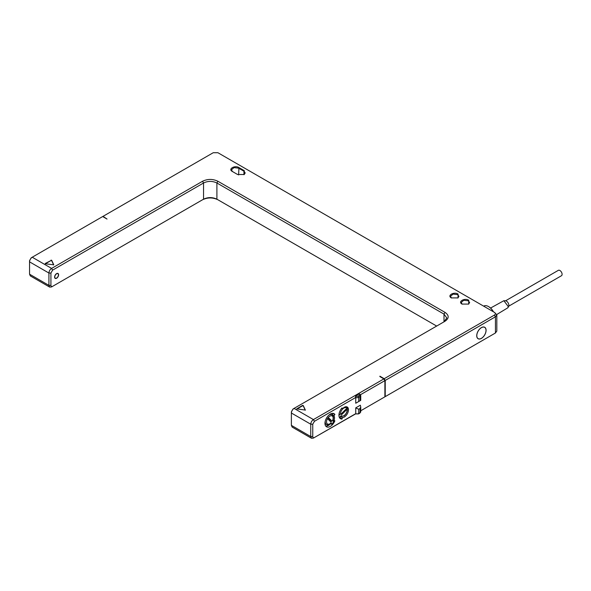 <?xml version="1.0" encoding="UTF-8"?>
<svg xmlns="http://www.w3.org/2000/svg" width="591" height="591" viewBox="0 0 591 591"><rect width="100%" height="100%" fill="white"/><g stroke="black" fill="none" stroke-linecap="round" stroke-linejoin="round"><path stroke-width="0.89" d="M339.611 417.874A7.557 4.366 120 0 0 339.832 417.881L340.32 416.744M340.675 416.552L342.499 417.608L341.901 419.071A7.557 4.366 120 0 1 340.505 418.716A7.557 4.366 120 0 1 341.901 408.026L342.012 407.96M359.801 394.138L359.04 394.012L355.701 395.94L355.738 397.462L314.427 421.317L312.757 424.205L312.757 436.55C312.853 437.658 313.407 437.983 314.427 437.51L355.457 413.818A0.946 0.547 -60 0 0 355.568 413.922L313.422 438.086L311.531 438.278L292.161 427.094L291.378 425.365L310.748 436.55L311.531 438.278M358.515 413.922L359.845 413.146L360.739 411.75A2.364 1.367 180 0 1 360.045 412.717L360.045 408.47L360.739 406.94L360.347 405.212L355.738 407.871L355.738 413.663A2.364 1.367 180 0 0 358.707 413.486A0.946 0.547 -120 0 1 358.515 413.922L355.568 413.922M384.889 396.827L360.739 410.775L384.889 396.827L384.889 380.634L360.473 394.729M360.347 400.587L355.738 403.247L355.738 397.462A2.364 1.367 180 0 0 358.707 397.292L358.707 401.533L355.738 403.247M334.816 414.631L334.868 414.387A7.557 4.366 120 0 0 334.085 413.7A7.557 4.366 120 0 0 326.528 418.059A7.557 4.366 120 0 0 326.528 426.783A7.557 4.366 120 0 0 334.868 420.829L333.952 420.57A5.954 3.435 120 0 0 333.952 415.709L334.816 414.631L333.073 413.368M342.499 417.608A5.954 3.435 120 0 0 347.73 412.969A5.954 3.435 120 0 0 347.257 407.022A5.954 3.435 120 0 0 342.499 408.795L342.078 407.997M314.427 421.317L313.422 419.58L383.891 378.897L384.889 380.634M358.043 396.133A0.946 0.547 -120 0 1 358.707 397.292L360.045 396.517A2.364 1.367 180 0 0 360.739 395.556L360.739 400.358L360.045 400.757L360.045 396.517A0.946 0.547 -120 0 0 359.38 395.364L358.043 396.133A1.418 0.82 180 0 1 356.033 396.133L355.701 395.94M358.707 401.533L360.045 400.757M49.703 287.108L30.333 275.923L29.55 274.194L48.92 285.379L50.922 285.379C51.025 286.495 51.58 286.812 52.592 286.347L203.548 199.189C207.995 197.076 212.45 197.076 216.904 199.189L436.653 326.062L217.909 199.773C212.782 197.342 207.663 197.342 202.543 199.773L51.594 286.923L49.703 287.108L48.92 285.379L48.92 273.042C49.075 271.077 49.969 269.533 51.594 268.41L202.543 181.26C207.663 178.829 212.782 178.829 217.909 181.26L445.008 312.373C449.219 315.328 449.219 318.283 445.008 321.245L294.052 408.396L313.422 419.58C311.797 420.696 310.91 422.24 310.748 424.205L310.748 436.55L312.757 436.55M314.427 437.51L313.422 438.086L314.427 437.51M355.738 407.871L358.707 409.245L358.707 413.486L360.045 412.717A0.946 0.547 -120 0 1 359.845 413.146M360.045 408.47L358.707 409.245M383.891 378.897L379.88 376.578M385.229 380.434L495.435 316.806L496.817 314.877L496.817 331.078L495.435 333.006L385.229 396.635L385.229 380.434L384.224 378.705L379.88 376.194M384.224 378.705L494.431 315.077C495.716 314.176 495.716 313.274 494.431 312.373L217.909 152.722L213.233 152.722L103.026 216.35L107.03 219.054L102.686 216.542L32.224 257.225L51.594 268.41L52.592 270.146L203.548 182.996C207.995 180.883 212.45 180.883 216.904 182.996L444.004 314.109L446.774 317.965L444.011 321.822M451.354 297.916C446.833 295.544 453.932 291.452 458.032 294.059L458.032 297.916L451.354 297.916M462.036 304.084C457.523 301.713 464.622 297.62 468.715 300.228L468.715 304.084L462.036 304.084M244.29 170.659L244.29 174.515L237.612 174.515L232.27 171.427C227.757 169.063 234.841 164.963 238.949 167.571L244.29 170.659L243.957 171.235L245.206 172.971L244.113 174.611M45.271 263.453L51.653 260.232L53.774 264.827L45.271 263.763M303.242 405.485L305.355 410.08L296.741 408.861L302.607 405.382L303.242 405.869L302.607 405.773L296.926 409.046M31.22 257.809L29.55 260.697L29.55 274.194L29.55 261.857C29.705 259.892 30.599 258.348 32.224 257.225L31.22 257.809L32.224 257.225M494.438 333.575L385.229 396.635M494.431 312.373L496.817 314.877M495.435 333.006L495.435 316.806L494.431 315.077M486.083 330.303A6.612 3.819 -60 0 1 483.194 336.959A6.612 3.819 -60 0 1 478.104 338.732A6.612 3.819 -60 0 1 476.73 335.703A6.612 3.819 -60 0 1 479.619 329.047A6.612 3.819 -60 0 1 484.716 327.281A6.612 3.819 -60 0 1 486.083 330.303M476.797 335.666A6.516 3.76 120 0 0 478.149 338.65A6.516 3.76 120 0 0 483.172 336.907A6.516 3.76 120 0 0 486.016 330.347A6.516 3.76 120 0 0 484.664 327.362A6.516 3.76 120 0 0 479.641 329.106A6.516 3.76 120 0 0 476.797 335.666M493.322 311.73A9.449 5.452 -120 0 0 488.491 306.552A9.449 5.452 -120 0 0 483.763 306.086L483.652 306.153M493.478 311.819A9.072 5.238 -120 0 0 488.757 306.707A9.072 5.238 -120 0 0 488.624 306.633M490.56 308.051L503.857 300.701L508.194 306.434L507.92 307.741L496.772 314.501M503.857 300.701L505.468 300.789A3.398 1.965 60 0 1 508.858 305.281A3.398 1.965 60 0 1 508.644 306.301L507.92 307.741M508.696 306.197L561.45 275.738A3.118 1.803 -120 0 0 561.93 273.241A3.118 1.803 -120 0 0 559.891 270.493A3.118 1.803 -120 0 0 558.332 270.338L505.571 300.797M50.922 285.379L50.922 273.042L52.592 270.146M294.045 408.403L293.047 408.972L291.378 411.868L291.378 424.212M312.757 424.205L310.748 424.205L291.378 413.02C291.54 411.055 292.427 409.519 294.052 408.396L293.047 408.972M291.378 413.02L291.378 425.365M58.605 274.778A2.837 1.633 -60 0 1 57.371 277.63A2.837 1.633 -60 0 1 55.185 278.383A2.837 1.633 -60 0 1 54.601 277.09A2.837 1.633 -60 0 1 55.835 274.239A2.837 1.633 -60 0 1 58.021 273.478A2.837 1.633 -60 0 1 58.605 274.778M58.435 274.874A2.6 1.5 120 0 0 57.903 273.685A2.6 1.5 120 0 0 55.901 274.379A2.6 1.5 120 0 0 54.764 276.994A2.6 1.5 120 0 0 55.303 278.184A2.6 1.5 120 0 0 57.305 277.489A2.6 1.5 120 0 0 58.435 274.874M462.214 304.18L461.128 302.54L463.75 300.272L468.382 300.804L469.631 302.54L468.545 304.18M451.524 298.012L450.438 296.372L453.068 294.104L457.7 294.636L458.941 296.372L457.855 298.012M232.603 171.619L231.354 169.883L233.984 167.615L238.616 168.147L243.957 171.235L243.957 174.685M53.678 264.975L51.653 260.616L51.025 260.52L45.344 263.8M305.259 410.22L303.242 405.869M333.952 415.709L332.149 414.668L333.014 413.589M325.737 426.074A7.557 4.366 120 0 0 330.613 423.658M325.235 421.228A5.622 3.243 120 0 0 326.365 424.456L325.693 424.072A5.622 3.243 -60 0 1 324.961 423.333M330.31 414.069A5.622 3.243 -60 0 1 331.315 414.335L331.979 414.719A5.622 3.243 120 0 0 328.626 415.355M333.952 420.57L332.984 420.009M331.979 414.719C333.656 416.02 333.871 418.059 332.63 420.844L332.445 420.822A4.676 2.696 120 0 0 330.864 415.754A4.676 2.696 120 0 0 326.535 422.011A4.676 2.696 120 0 0 331.078 422.794L331.743 424.308L330.517 423.607M332.726 420.629L333.841 421.272L332.445 420.822M333.841 421.272A7.181 4.144 -60 0 1 331.743 424.308M331.078 422.794L331.093 423.067C328.662 424.922 327.082 425.38 326.365 424.456M327.909 419.1L330.96 422.018L331.773 420.844L328.722 417.926L327.909 419.1M329.017 420.157L329.66 419.226L328.552 418.169M331.773 420.844L329.652 419.233M330.059 421.154L330.701 420.231M329.335 420.467L329.977 419.536L329.313 420.445M342.499 408.795L341.657 408.315M339.197 417.002A7.181 4.144 -60 0 0 339.655 417.667L341.103 415.658A4.676 2.696 120 0 0 346.525 412.533A4.676 2.696 120 0 0 344.671 407.724A4.676 2.696 120 0 0 340.519 414.136A0.946 0.591 175.5 0 1 339.19 414.202L339.02 414.114M340.519 414.136L338.939 415.214M346.023 409.075L341.258 413.833L341.605 414.734L346.37 409.977L346.023 409.075M346.37 409.977L345.58 409.519M355.457 396.849A0.946 0.547 -60 0 1 356.033 396.133M359.04 394.012L359.38 394.204A1.418 0.82 180 0 1 359.38 395.364M359.956 394.256A0.946 0.547 120 0 0 359.845 394.16A0.946 0.547 120 0 0 359.38 394.204M50.922 273.042L48.92 273.042L29.55 261.857L29.55 260.697L29.55 261.857M202.543 181.26L203.548 182.996L203.548 199.189M217.909 181.26L216.904 182.996L216.904 199.189M445.008 312.373L444.004 314.109L444.004 321.822M238.949 167.571L238.616 174.951M51.025 260.136L51.025 260.52M51.653 260.232L51.653 260.616M302.607 405.382L302.607 405.773M334.868 414.387L333.095 413.368M334.868 420.829L334.491 420.615M341.901 419.071L339.832 417.881M342.078 418.893L340.01 417.704M339.212 413.161A5.622 3.243 120 0 0 339.19 414.202M359.712 394.079L360.739 395.556M360.739 411.75L360.739 406.94M477.594 338.325L478.149 338.65M484.11 327.037L484.664 327.362M57.334 273.352L57.903 273.685M54.734 277.851L55.303 278.184M340.335 416.389L344.08 415.857C348.395 412.119 347.9 407.14 345.957 406.652"/></g></svg>
